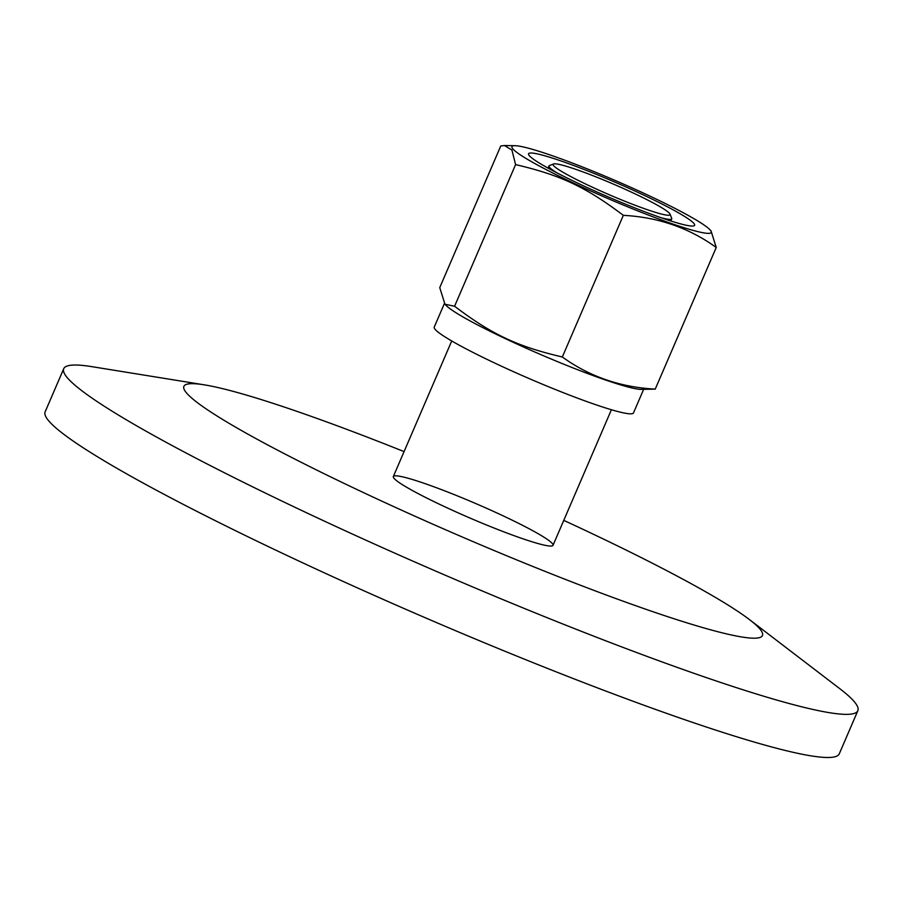 <?xml version="1.0" encoding="UTF-8"?>
<svg xmlns="http://www.w3.org/2000/svg" width="903" height="903" viewBox="0 0 903 903"><rect width="100%" height="100%" fill="white"/><g stroke="black" fill="none" stroke-linecap="round" stroke-linejoin="round"><path stroke-width="1.35" d="M393.922 478.206A86.936 7.8 -156.7 0 1 393.336 476.547A86.936 7.8 -156.7 0 1 476.265 503.772A86.936 7.8 -156.7 0 1 553.02 545.322A86.936 7.8 -156.7 0 1 476.716 520.918A86.936 7.8 -156.7 0 1 393.922 478.206M404.07 451.602A314.978 28.253 23.3 0 0 204.473 384.87L91.982 366.674A432.323 38.773 23.3 0 0 63.729 368.695A432.323 38.773 23.3 0 0 66.653 376.923A432.323 38.773 23.3 0 0 478.409 589.354A432.323 38.773 23.3 0 0 857.85 710.695A432.323 38.773 23.3 0 0 854.927 702.466A432.323 38.773 23.3 0 0 839.903 688.775L749.388 619.548A314.978 28.253 23.3 0 0 563.765 520.376M63.729 368.695L45.15 411.836A432.323 38.773 23.3 0 0 48.073 420.064A432.323 38.773 23.3 0 0 459.83 632.495A432.323 38.773 23.3 0 0 839.271 753.836L857.85 710.695M204.473 384.87A314.978 28.253 23.3 0 0 186.018 392.342A314.978 28.253 23.3 0 0 509.935 557.106A314.978 28.253 23.3 0 0 760.337 629.526A314.978 28.253 23.3 0 0 749.388 619.548M553.562 163.974A63.673 5.711 -156.7 0 1 557.614 164.109A63.673 5.711 -156.7 0 1 621.625 187.689A63.673 5.711 -156.7 0 1 670.037 214.135A63.673 5.711 -156.7 0 1 609.333 194.777A63.673 5.711 -156.7 0 1 553.562 163.974L549.453 165.588A66.811 5.994 23.3 0 0 548.99 165.983A66.811 5.994 23.3 0 0 557.185 172.992M660.996 217.702A66.811 5.994 23.3 0 0 667.001 219.09A66.811 5.994 23.3 0 0 671.719 218.831A66.811 5.994 23.3 0 0 671.685 218.233L670.037 214.135M688.244 225.626A90.39 8.104 -156.7 0 1 597.346 192.147A90.39 8.104 -156.7 0 1 528.616 154.594A90.39 8.104 -156.7 0 1 534.948 153.431A90.39 8.104 -156.7 0 1 633.161 190.206A90.39 8.104 -156.7 0 1 693.989 225.806A90.39 8.104 -156.7 0 1 688.244 225.626M709.781 229.565A108.495 9.73 23.3 0 0 598.926 173.624A108.495 9.73 23.3 0 0 515.049 145.699A108.495 9.73 23.3 0 0 624.255 205.432A108.495 9.73 23.3 0 0 709.781 229.565L711.011 230.829L716.237 247.467C689.091 227.883 658.118 217.171 623.33 215.343C585.957 187.068 560.605 175.126 515.59 164.606L511.922 150.033L504.461 145.53L500.759 145.981L439.75 287.617L444.976 304.255L454.581 306.252C491.954 334.528 517.306 346.47 562.321 356.99C589.467 376.585 620.44 387.285 655.239 389.114L640.938 389.396A108.495 9.73 -156.7 0 1 557.061 361.46A108.495 9.73 -156.7 0 1 446.217 305.53L444.976 304.255M515.59 164.606L454.581 306.252M444.378 303.577L434.241 327.1A108.473 9.73 23.3 0 0 530.016 378.944A108.473 9.73 23.3 0 0 633.5 412.908L643.602 389.43M716.237 247.467L655.239 389.114M623.33 215.343L562.321 356.99M670.794 220.975L671.719 218.831M548.065 168.116L548.99 165.983M515.049 145.699L504.461 145.53M553.02 545.322L611.41 409.736M393.336 476.547L451.726 340.962"/></g></svg>

